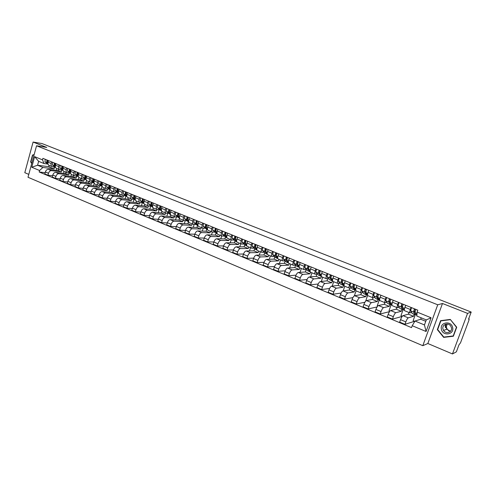 <?xml version="1.0" encoding="UTF-8"?>
<svg xmlns="http://www.w3.org/2000/svg" width="496" height="496" viewBox="0 0 496 496"><rect width="100%" height="100%" fill="white"/><g stroke="black" fill="none" stroke-linecap="round" stroke-linejoin="round"><path stroke-width="0.74" d="M445.253 326.635L445.47 324.291M452.47 353.946L467.561 313.373L471.2 312.052L41.986 143.549L33.096 142.054L46.723 147.43L36.549 145.774L27.999 177.264L422.803 345.687L427.843 343.511L452.47 353.946L456.37 351.844L458.974 344.85L460.53 342.786L468.887 320.373L469.16 318.916L468.701 318.761M33.096 142.054L24.8 172.689L28.78 174.381M467.561 313.373L442.488 303.49L437.739 304.786L36.549 145.774M471.2 312.052L468.559 319.145L469.117 318.922M58.633 169.266L58.261 170.612L48.267 169.347C46.946 169.359 45.979 170.24 45.365 171.994L44.832 173.922L47.951 175.224L48.49 173.29C49.104 171.535 50.071 170.649 51.392 170.63L61.361 171.883L61.789 170.339M55.323 167.078L52.179 166.631C51.175 166.135 50.84 165.087 51.187 163.494L48.05 162.217C47.709 163.81 48.038 164.852 49.048 165.354L52.068 166.582M48.05 162.217L48.49 160.617M52.582 175.77L47.951 175.224M64.052 171.486L63.525 173.364M51.187 163.494L51.634 161.888M65.987 172.273L65.608 173.625L55.676 172.397C54.362 172.422 53.394 173.309 52.774 175.076L52.235 177.016L55.397 178.337L55.936 176.39C56.563 174.623 57.524 173.73 58.838 173.705L68.746 174.908L69.173 173.364M55.936 163.63L55.49 165.242C55.143 166.842 55.471 167.89 56.476 168.386L59.526 169.632M60.09 178.87L55.397 178.337M71.424 174.493L70.885 176.415M62.763 170.116L59.644 169.682C58.64 169.186 58.317 168.138 58.671 166.538L59.117 164.92M73.427 175.317L73.048 176.675L63.178 175.491C61.87 175.522 60.903 176.421 60.276 178.194L59.737 180.147L62.936 181.486L63.482 179.527C64.108 177.748 65.075 176.843 66.377 176.818L76.223 177.977L76.657 176.421L75.727 176.037M63.482 166.687L63.029 168.311C62.676 169.917 62.992 170.965 63.99 171.461L67.084 172.726M67.698 182.007L62.936 181.486M78.901 177.487L78.337 179.502M70.302 173.191L67.196 172.769C66.21 172.279 65.887 171.225 66.247 169.62L66.7 167.989M80.966 178.399L80.575 179.763L70.773 178.628C69.477 178.659 68.51 179.571 67.878 181.356L67.332 183.322L70.575 184.673L71.126 182.702C71.759 180.916 72.72 180.005 74.016 179.967L83.793 181.083L84.239 179.515M71.12 169.781L70.668 171.411C70.302 173.03 70.618 174.084 71.604 174.573L74.741 175.857M75.404 185.182L70.575 184.673M86.496 180.445L85.876 182.627M77.934 176.303L74.853 175.9C73.867 175.41 73.563 174.356 73.923 172.738L74.381 171.101M88.598 181.517L88.207 182.888L78.467 181.803C77.178 181.846 76.217 182.764 75.578 184.555L75.02 186.533L78.306 187.903L78.87 185.919C79.503 184.121 80.47 183.204 81.753 183.154L91.462 184.227L91.909 182.652M78.858 172.912L78.399 174.555C78.033 176.179 78.337 177.239 79.317 177.723L82.497 179.025M83.21 188.399L78.306 187.903M94.215 183.34L93.515 185.795M85.665 179.459L82.609 179.068C81.629 178.585 81.332 177.525 81.697 175.9L82.162 174.251M96.323 184.679L95.926 186.056L86.267 185.014C84.983 185.064 84.022 185.994 83.378 187.798L82.813 189.788L86.143 191.177L86.707 189.181C87.352 187.37 88.313 186.44 89.596 186.391L99.225 187.407L99.684 185.826M86.701 176.086L86.23 177.742C85.858 179.372 86.155 180.432 87.122 180.916L90.353 182.237M91.115 191.654L86.143 191.177M102.015 186.341L101.252 189.007M93.496 182.658L90.458 182.28C89.497 181.796 89.199 180.736 89.578 179.099L90.049 177.444M104.154 187.879L103.751 189.267L94.159 188.275C92.888 188.331 91.927 189.267 91.283 191.084L90.712 193.08L94.079 194.488L94.655 192.485C95.306 190.662 96.261 189.726 97.532 189.664L107.093 190.638L107.551 189.044M94.643 179.304L94.166 180.966C93.787 182.609 94.079 183.669 95.04 184.152L98.307 185.485M99.132 194.953L94.079 194.488M109.883 189.497L109.083 192.256M101.432 185.895L98.419 185.535C97.464 185.051 97.173 183.991 97.557 182.342L98.034 180.68M112.084 191.121L111.674 192.516L102.164 191.574C100.899 191.636 99.938 192.584 99.287 194.413L98.71 196.422L102.126 197.848L102.703 195.833C103.36 193.998 104.315 193.049 105.58 192.981L115.06 193.905L115.525 192.299M102.691 182.565L102.207 184.233C101.823 185.888 102.108 186.955 103.056 187.426L106.373 188.784M107.248 198.295L102.126 197.848M117.85 192.684L117.019 195.554M109.467 189.174L106.479 188.827C105.53 188.356 105.257 187.29 105.642 185.628L106.125 183.954M120.113 194.401L119.703 195.808L110.267 194.916C109.015 194.99 108.054 195.945 107.396 197.786L106.814 199.807L110.273 201.252L110.862 199.225C111.519 197.377 112.48 196.422 113.733 196.348L123.132 197.21L123.591 195.647M110.844 185.87L110.36 187.544C109.963 189.212 110.236 190.278 111.178 190.749L114.539 192.126M115.481 201.68L110.273 201.252M125.922 195.914L125.054 198.896M117.614 192.498L114.65 192.169C113.714 191.698 113.441 190.625 113.838 188.964L114.328 187.277M128.247 197.73L127.838 199.144L118.482 198.307C117.236 198.388 116.281 199.349 115.618 201.202L115.029 203.236L118.532 204.699L119.127 202.659C119.796 200.806 120.751 199.838 121.991 199.752L131.31 200.564L131.75 199.057M119.108 189.212L118.618 190.904C118.215 192.572 118.482 193.645 119.412 194.116L122.822 195.511M123.82 205.108L118.532 204.699M134.081 199.262L133.195 202.275M125.866 195.864L122.927 195.554C121.997 195.083 121.737 194.01 122.14 192.336L122.636 190.644M136.493 201.097L136.071 202.523L126.809 201.742C125.569 201.829 124.62 202.802 123.95 204.668L123.349 206.714L126.902 208.196L127.509 206.144C128.179 204.278 129.127 203.298 130.361 203.205L139.593 203.961L140.021 202.511M127.484 192.603L126.982 194.302C126.579 195.988 126.833 197.061 127.751 197.526L131.211 198.939M132.271 208.58L126.902 208.196M142.327 202.703L141.441 205.71M134.224 199.28L131.316 198.983C130.398 198.518 130.15 197.445 130.56 195.759L131.062 194.054M144.844 204.513L144.423 205.945L135.241 205.22C134.019 205.313 133.064 206.299 132.389 208.177L131.787 210.236L135.389 211.742L135.997 209.678C136.673 207.793 137.628 206.807 138.849 206.708L147.988 207.402L148.416 205.97M135.972 196.044L135.464 197.755C135.055 199.442 135.296 200.52 136.208 200.979L139.717 202.418M140.839 212.102L135.389 211.742M150.685 206.193L149.792 209.188M142.699 202.734L139.816 202.455C138.917 201.996 138.669 200.917 139.091 199.225L139.593 197.507M153.314 207.973L152.88 209.411L143.797 208.748C142.575 208.853 141.633 209.845 140.951 211.736L140.337 213.807L143.989 215.332L144.603 213.255C145.291 211.364 146.233 210.36 147.448 210.254L156.494 210.893L156.928 209.455M144.572 199.528L144.063 201.246C143.642 202.945 143.877 204.03 144.776 204.482L148.335 205.939M149.525 215.667L143.989 215.332M159.154 209.734L158.255 212.71M151.292 206.243L148.434 205.983C147.548 205.524 147.312 204.445 147.734 202.74L148.248 201.016M161.907 211.42L161.454 212.927L152.464 212.325C151.255 212.437 150.313 213.441 149.625 215.345L149.005 217.428L152.706 218.972L153.332 216.882C154.02 214.979 154.963 213.968 156.166 213.85L165.118 214.427L165.552 212.976M153.295 203.056L152.78 204.792C152.353 206.497 152.576 207.582 153.462 208.035L157.071 209.51M158.336 219.275L152.706 218.972M167.729 213.323L166.836 216.287M159.997 209.796L157.176 209.554C156.296 209.101 156.073 208.016 156.5 206.305L157.021 204.569M166.78 208.518L166.346 211.346L170.649 214.83L170.14 216.492L161.25 215.946C160.053 216.07 159.111 217.087 158.422 218.996L157.79 221.098L161.541 222.661L162.18 220.559C162.874 218.643 163.816 217.62 165.001 217.496L173.854 218.011L174.301 216.554M162.136 206.64L161.615 208.382C161.181 210.099 161.398 211.184 162.266 211.637L165.931 213.131M167.27 222.933L161.541 222.661M175.801 216.926L176.421 216.969L175.528 219.914M168.826 213.398L166.03 213.175C165.162 212.728 164.951 211.643 165.391 209.913L165.918 208.171M179.465 218.426L178.951 220.1L170.159 219.623C168.975 219.753 168.039 220.782 167.338 222.704L166.699 224.818L170.506 226.405L171.145 224.291C171.852 222.357 172.788 221.328 173.966 221.191L182.714 221.644L183.16 220.174M171.108 210.273L170.574 212.021C170.128 213.751 170.339 214.842 171.201 215.289L174.914 216.808M176.328 226.641L170.506 226.405M185.231 220.664L184.332 223.597M177.773 217.05L175.014 216.845C174.158 216.405 173.953 215.314 174.4 213.578L174.939 211.823M188.399 222.059L187.879 223.764L179.192 223.349C178.021 223.485 177.084 224.527 176.378 226.467L175.733 228.588L179.589 230.2L180.24 228.073C180.953 226.126 181.889 225.085 183.049 224.942L191.692 225.327L192.144 223.851M180.197 213.95L179.657 215.717C179.205 217.459 179.403 218.55 180.253 218.99L184.022 220.528M185.51 230.398L179.589 230.2M194.159 224.415L193.26 227.323M186.843 220.751L184.121 220.571C183.278 220.131 183.086 219.04 183.539 217.298L184.084 215.524M197.47 225.73L196.931 227.478L188.35 227.125C187.197 227.273 186.26 228.327 185.547 230.28L184.89 232.413L188.809 234.05L189.466 231.905C190.185 229.952 191.115 228.892 192.262 228.743L200.793 229.059L201.258 227.577M189.416 217.688L188.871 219.461C188.412 221.21 188.598 222.307 189.435 222.741L193.26 224.304M194.829 234.205L188.809 234.05M203.211 228.228L202.312 231.111M196.044 224.508L193.353 224.347C192.529 223.913 192.349 222.816 192.808 221.061L193.359 219.282M206.665 229.437L206.107 231.235L197.637 230.956C196.497 231.117 195.567 232.178 194.847 234.143L194.184 236.294L198.152 237.95L198.822 235.798C199.547 233.827 200.471 232.76 201.612 232.593L210.025 232.847L210.49 231.353M198.772 221.476L198.214 223.262C197.749 225.023 197.923 226.114 198.741 226.548L202.628 228.135M204.284 238.061L198.152 237.95M212.381 232.097L211.488 234.955M205.375 228.315L202.721 228.172C201.909 227.745 201.742 226.647 202.213 224.886L202.765 223.095M215.989 233.194L215.407 235.054L207.061 234.844C205.933 235.017 205.009 236.09 204.284 238.068L203.608 240.231L207.632 241.912L208.314 239.742C209.039 237.758 209.969 236.679 211.085 236.505L219.387 236.685L219.858 235.178M208.258 225.314L207.694 227.112C207.216 228.885 207.384 229.983 208.19 230.411L212.133 232.023M213.875 241.967L207.632 241.912M221.706 235.935L220.788 238.855M214.842 232.178L212.226 232.06C211.426 231.638 211.265 230.535 211.749 228.761L212.307 226.957M225.451 237.007L224.843 238.923L216.616 238.787C215.506 238.967 214.582 240.052 213.85 242.042L213.168 244.224L217.254 245.929L217.942 243.747C218.674 241.75 219.598 240.659 220.701 240.473L228.879 240.579L229.357 239.06M217.88 229.214L217.31 231.024C216.826 232.804 216.975 233.907 217.769 234.323L221.774 235.96M223.609 245.929L217.254 245.929M231.173 239.804L230.218 242.817M224.44 236.096L221.861 235.997C221.08 235.581 220.931 234.478 221.421 232.692L221.991 230.876M235.048 240.864L234.416 242.848L226.312 242.786C225.215 242.978 224.297 244.075 223.56 246.078L222.865 248.273L227.013 250.003L227.707 247.808C228.451 245.793 229.369 244.689 230.46 244.497L238.502 244.522L238.991 243.003M227.639 233.163L227.063 234.986C226.573 236.778 226.709 237.882 227.484 238.297L231.551 239.959M233.486 249.941L227.013 250.003M240.771 243.728L239.779 246.834M234.18 240.064L231.638 239.996C230.869 239.587 230.739 238.477 231.235 236.679L231.812 234.856M244.782 244.77L244.119 246.828L236.152 246.841C235.067 247.045 234.155 248.155 233.405 250.176L232.705 252.383L236.908 254.138L237.615 251.925C238.365 249.903 239.277 248.787 240.355 248.577L248.267 248.527L248.763 246.996M237.547 237.175L236.964 239.01C236.462 240.814 236.586 241.918 237.342 242.327L241.471 244.013M243.511 254.008L236.908 254.138M250.505 247.709L249.469 250.92M244.057 244.1L241.558 244.051C240.808 243.648 240.69 242.538 241.192 240.727L241.781 238.892M254.653 248.732L253.964 250.864L246.134 250.957C245.067 251.174 244.156 252.297 243.4 254.33L242.687 256.55L246.958 258.335L247.671 256.11C248.428 254.07 249.339 252.941 250.399 252.718L258.174 252.588L258.676 251.05M247.597 241.248L247.008 243.09C246.493 244.906 246.611 246.016 247.349 246.419L251.54 248.13M253.692 258.131L246.958 258.335M260.381 251.745L259.303 255.068M254.082 248.186L251.627 248.167C250.895 247.771 250.784 246.661 251.298 244.838L251.894 242.99M264.678 252.749L263.959 254.963L256.258 255.136C255.211 255.366 254.305 256.5 253.543 258.546L252.824 260.784L257.151 262.589L257.877 260.35C258.645 258.298 259.544 257.157 260.592 256.922L268.224 256.711L268.733 255.161M257.802 245.377L257.201 247.237C256.68 249.06 256.779 250.176 257.505 250.567L261.764 252.309M264.027 262.303L257.151 262.589M270.394 255.843L269.272 259.284M264.256 252.34L261.845 252.34C261.125 251.949 261.032 250.84 261.559 249.011L262.161 247.144M274.846 256.816L274.09 259.117L266.538 259.377C265.509 259.613 264.604 260.766 263.835 262.83L263.103 265.075L267.499 266.916L268.237 264.659C269.012 262.589 269.911 261.435 270.934 261.187L278.423 260.896L278.938 259.334M268.156 249.575L267.542 251.441C267.015 253.276 267.102 254.392 267.809 254.783L272.13 256.55M274.524 266.532L267.499 266.916M280.562 259.997L279.384 263.568M274.579 256.55L272.211 256.581C271.517 256.196 271.436 255.08 271.969 253.239L272.583 251.367M285.163 260.939L284.375 263.333L276.973 263.68C275.956 263.934 275.063 265.093 274.288 267.17L273.544 269.433L278.008 271.3L278.752 269.03C279.533 266.947 280.426 265.775 281.43 265.521L288.771 265.137L289.292 263.562M278.665 253.828L278.045 255.713C277.506 257.56 277.58 258.676 278.268 259.055L282.658 260.853M285.181 270.816L278.008 271.3M290.873 264.213L289.645 267.927M285.057 260.828L282.739 260.884C282.063 260.505 281.995 259.389 282.54 257.536L283.16 255.651M295.622 265.174L294.81 267.611L287.562 268.051C286.57 268.311 285.677 269.489 284.896 271.585L284.14 273.86L288.672 275.751L289.428 273.47C290.216 271.368 291.102 270.184 292.094 269.917L299.274 269.446L299.801 267.859M289.335 258.149L288.709 260.047C288.157 261.907 288.213 263.023 288.883 263.395L293.347 265.224M296.013 275.156L288.672 275.751M301.339 268.491L300.049 272.354M295.69 265.168L293.421 265.255C292.764 264.883 292.714 263.76 293.266 261.9L293.899 259.997M306.193 269.595L305.4 271.957L298.313 272.484C297.34 272.763 296.453 273.953 295.666 276.061L294.897 278.355L299.497 280.277L300.266 277.977C301.066 275.863 301.946 274.666 302.913 274.381L309.932 273.811L310.471 272.211M300.167 262.539L299.534 264.442C298.97 266.315 299.014 267.437 299.665 267.803L304.197 269.657M307.018 279.546L299.497 280.277M311.959 272.831L310.601 276.867M306.491 269.576L304.271 269.688C303.633 269.322 303.595 268.206 304.166 266.327L304.804 264.411M316.919 274.096L316.15 276.365L309.231 276.991C308.276 277.276 307.396 278.485 306.596 280.606L305.821 282.918L310.496 284.865L311.277 282.553C312.077 280.42 312.951 279.211 313.9 278.913L320.751 278.25L321.365 276.433M311.172 266.991L310.527 268.913C309.95 270.797 309.981 271.92 310.608 272.279L315.22 274.164M318.203 283.991L310.496 284.865M322.741 277.239L321.315 281.455M317.452 274.046L315.289 274.195C314.669 273.835 314.65 272.713 315.227 270.822L315.878 268.9M327.806 278.671L327.062 280.841L320.317 281.561C319.381 281.864 318.513 283.086 317.7 285.225L316.913 287.55L321.662 289.534L322.456 287.196C323.268 285.051 324.136 283.824 325.06 283.52L331.731 282.757L332.363 280.91M322.344 271.517L321.687 273.451C321.104 275.348 321.117 276.47 321.724 276.824L326.405 278.74M329.58 288.492L321.662 289.534M333.684 281.716L332.177 286.13M328.588 278.591L326.48 278.764C325.878 278.417 325.878 277.295 326.461 275.392L327.124 273.451M338.849 283.328L338.148 285.386L331.576 286.204C330.665 286.521 329.797 287.761 328.984 289.912L328.185 292.256L333.002 294.264L333.808 291.921C334.626 289.757 335.488 288.517 336.393 288.195L342.885 287.327L343.523 285.467M333.69 276.111L333.027 278.058C332.432 279.967 332.425 281.096 333.008 281.437L337.77 283.383M341.143 293.043L333.002 294.264M344.794 286.254L343.201 290.898M339.89 283.204L337.838 283.408C337.268 283.073 337.28 281.945 337.875 280.029L338.545 278.076M350.058 288.071L349.395 289.999L343.015 290.923C342.122 291.257 341.26 292.504 340.436 294.68L339.63 297.036L344.522 299.082L345.34 296.713C346.171 294.537 347.026 293.279 347.907 292.938L354.206 291.97L354.857 290.098M345.216 280.779L344.54 282.739C343.939 284.661 343.914 285.789 344.478 286.124L349.32 288.102M352.904 297.637L344.522 299.082M356.078 290.867L354.361 295.821M351.373 287.891L349.382 288.133C348.831 287.798 348.862 286.669 349.469 284.741L350.151 282.776M361.441 292.907L360.821 294.686L354.628 295.715C353.76 296.062 352.91 297.327 352.073 299.516L351.255 301.89L356.227 303.967L357.058 301.587C357.895 299.392 358.744 298.121 359.6 297.761L365.707 296.689L366.364 294.804M356.928 285.522L356.246 287.494C355.626 289.428 355.589 290.557 356.122 290.885L361.045 292.9M364.876 302.281L356.227 303.967M367.641 295.244L365.688 301.115M363.041 292.646L361.107 292.925C360.58 292.603 360.629 291.468 361.249 289.534L361.937 287.55M373.004 297.786L372.422 299.441L366.432 300.582C365.589 300.948 364.746 302.231 363.903 304.432L363.066 306.819L368.119 308.934L368.962 306.534C369.805 304.327 370.648 303.037 371.479 302.665L377.388 301.475L378.057 299.578M368.826 290.34L368.131 292.33C367.505 294.277 367.443 295.405 367.958 295.721L372.961 297.767M377.072 306.956L368.119 308.934M379.378 299.714L377.208 305.871L377.698 306.075M374.889 297.482L373.023 297.792C372.521 297.482 372.583 296.348 373.221 294.395L373.916 292.404M384.803 302.61L384.208 304.277L378.423 305.53C377.605 305.908 376.768 307.21 375.918 309.43L375.069 311.835L380.203 313.98L381.058 311.569C381.914 309.337 382.745 308.035 383.557 307.644L389.255 306.342L389.93 304.432M380.916 295.238L380.215 297.24C379.57 299.2 379.496 300.334 379.979 300.638L385.07 302.721M389.503 311.662L380.203 313.98M391.183 304.575L388.994 310.744L389.906 311.116M386.93 302.399L385.125 302.746C384.648 302.442 384.735 301.308 385.38 299.342L386.093 297.333M396.781 307.508L396.186 309.182L390.606 310.558C389.819 310.949 388.988 312.269 388.126 314.507L387.264 316.932L392.485 319.108L393.353 316.677C394.221 314.433 395.045 313.112 395.827 312.709L401.307 311.283L401.996 309.361M393.204 300.216L392.491 302.231C391.834 304.203 391.741 305.338 392.2 305.635L397.377 307.749M402.157 316.436L392.485 319.108M403.112 309.702L400.966 315.685L402.312 316.243M399.168 307.39L397.432 307.774C396.98 307.477 397.085 306.342 397.742 304.364L398.468 302.343M408.958 312.486L408.351 314.173L402.994 315.667C402.231 316.076 401.413 317.409 400.539 319.666L399.664 322.109L404.972 324.322L405.852 321.873C406.726 319.61 407.545 318.271 408.295 317.849L413.552 316.305L414.253 314.371M405.697 305.276L404.972 307.303C404.302 309.287 404.184 310.422 404.624 310.713L409.888 312.864M414.675 321.606L414.197 321.414L404.972 324.322M415.27 314.786L413.131 320.714L414.799 321.402M411.599 312.461L409.938 312.883C409.516 312.604 409.64 311.463 410.31 309.473L411.041 307.439M408.351 314.173L413.552 316.305M396.186 309.182L401.307 311.283M384.208 304.277L389.255 306.342M372.422 299.441L377.388 301.475M360.821 294.686L365.707 296.689M349.395 289.999L354.206 291.97M338.148 285.386L342.885 287.327M327.062 280.841L331.731 282.757M316.15 276.365L320.751 278.25M305.4 271.957L309.932 273.811M294.81 267.611L299.274 269.446M284.375 263.333L288.771 265.137M274.09 259.117L278.423 260.896M263.959 254.963L268.224 256.711M253.964 250.864L258.174 252.588M244.119 246.828L248.267 248.527M234.416 242.848L238.502 244.522M224.843 238.923L228.879 240.579M215.407 235.054L219.387 236.685M206.107 231.235L210.025 232.847M196.931 227.478L200.793 229.059M187.879 223.764L191.692 225.327M178.951 220.1L182.714 221.644M170.14 216.492L173.854 218.011M161.454 212.927L165.118 214.427M152.88 209.411L156.494 210.893M144.423 205.945L147.988 207.402M136.071 202.523L139.593 203.961M127.838 199.144L131.31 200.564M119.703 195.808L123.132 197.21M111.674 192.516L115.06 193.905M103.751 189.267L107.093 190.638M95.926 186.056L99.225 187.407M88.207 182.888L91.462 184.227M80.575 179.763L83.793 181.083M73.048 176.675L76.223 177.977M65.608 173.625L68.746 174.908M58.261 170.612L61.361 171.883M49.11 165.379L48.744 166.706L37.572 165.242L42.935 167.456L54.064 168.888L54.492 167.35M48.744 166.706L54.064 168.888M47.969 164.077L44.014 163.544L38.632 161.343L37.572 165.242L31.75 167.239L34.627 156.649L42.495 159.848L44.014 163.544M421.222 317.831L420.707 319.244L415.022 321.036L424.452 324.93L426.281 319.901L416.826 316.033L417.136 312.096L417.824 310.186L42.904 158.354L42.495 159.848M417.136 312.096L431.074 317.762L426.07 331.495L412.213 325.723L415.022 321.036M42.935 167.456L39.581 170.5L39.172 171.982L411.525 327.62L412.213 325.723M39.581 170.5L31.75 167.239M422.803 345.687L437.739 304.786M34.168 154.547L32.494 155.074L30.64 161.913L31.719 163.562M427.843 343.511L442.488 303.49M456.717 327.211L450.275 319.424L440.603 320.676L437.323 329.611L443.653 337.379L453.375 336.232L456.717 327.211M420.707 319.244L425.766 321.315M45.167 172.707L39.172 171.982M56.773 168.51L56.259 170.357M34.627 156.649L38.632 161.343M424.452 324.93L426.07 331.495M426.281 319.901L431.074 317.762M33.009 155.149L32.494 155.074M443.653 337.379L453.48 335.941M437.695 329.468L437.323 329.611M55.515 167.363L53.618 166.854M47.901 163.234L47.486 162.93L47.728 160.307M47.058 161.826L47.635 160.406M47.907 163.494L46.686 162.607L46.922 159.979M48.007 164.108L44.987 161.913L45.229 159.297M63.011 170.345L61.039 169.892M55.341 166.278L54.895 165.949L55.143 163.308M54.473 164.846L55.056 163.401M55.347 166.544L54.083 165.621L54.331 162.979M55.453 167.177L52.365 164.92L52.613 162.285M70.544 173.371L68.553 172.974M62.874 169.359L62.397 169.006L62.657 166.352M61.981 167.908L62.614 166.334M62.88 169.632L61.572 168.671L61.833 166.017M62.992 170.283L59.836 167.964L60.097 165.317M31.8 163.258L30.895 161.876L32.693 155.248L34.1 154.808M449.016 330.999L447.175 329.177L446.388 327.186M441.366 329.102C442.389 336.356 454.274 334.955 452.674 327.701C451.583 320.397 439.754 321.929 441.366 329.102M442.922 328.854L443.567 330.485C445.873 334.49 452.513 332.258 451.478 327.8L450.721 326.008C448.26 322.183 441.905 324.533 442.922 328.854M447.2 324.037L446.146 327.583L446.784 329.189L450.517 331.297M450.43 319.61L456.45 327.236L453.214 335.966L443.802 337.082L437.664 329.561L440.839 320.9L450.331 319.486M440.839 320.9L450.213 319.691M78.126 176.452L76.161 176.092M70.506 172.478L69.992 172.1L70.271 169.434M69.583 171.002L70.184 169.527M70.513 172.763L69.161 171.759L69.434 169.099M70.624 173.433L67.4 171.046L67.673 168.386M85.808 179.571L83.867 179.248M78.232 175.64L77.686 175.237L77.977 172.558M77.289 174.139L77.891 172.645M78.238 175.931L76.843 174.89L77.134 172.211M78.362 176.626L75.063 174.164L75.349 171.492M93.589 182.726L91.673 182.447M86.062 178.845L85.486 178.411L85.783 175.72M85.095 177.32L85.703 175.807M86.068 179.143L84.63 178.058L84.928 175.373M86.199 179.862L82.826 177.326L83.117 174.642M101.469 185.926L99.578 185.69M93.992 182.088L93.378 181.623L93.694 178.92M93 180.538L93.608 179.013M93.998 182.398L92.516 181.276L92.826 178.572M94.141 183.142L90.687 180.525L90.997 177.828M109.436 189.168L107.589 188.976M102.027 185.38L101.382 184.884L101.705 182.168M101.004 183.805L101.624 182.261M102.033 185.696L100.502 184.524L100.831 181.809M102.188 186.471L98.654 183.774L98.971 181.059M117.447 192.479L115.729 192.324M110.174 188.716L109.486 188.189L109.827 185.454M109.12 187.11L109.746 185.547M110.18 189.044L108.599 187.823L108.94 185.095M110.341 189.85L106.721 187.06L107.055 184.332M125.569 195.839L123.926 195.678M118.42 192.095L117.701 191.53L118.054 188.79M117.347 190.464L117.974 188.883M118.426 192.429L116.802 191.165L117.155 188.424M118.606 193.273L114.898 190.39L115.246 187.649M133.79 199.237L132.265 199.101M126.784 195.517L126.027 194.922L126.393 192.163M125.68 193.855L126.313 192.256M126.79 195.87L125.116 194.55L125.482 191.797M126.988 196.745L123.188 193.769L123.547 191.01M142.11 202.684L140.715 202.566M135.259 198.989L134.466 198.357L134.844 195.585M134.125 197.303L134.763 195.684M135.265 199.355L133.542 197.985L133.92 195.213M135.482 200.279L131.589 197.185L131.961 194.42M150.542 206.181L149.29 206.082M143.852 202.511L143.015 201.841L143.412 199.057M142.687 200.793L143.332 199.15M143.859 202.889L142.079 201.463L142.47 198.673M144.107 203.862L140.101 200.651L140.486 197.873M159.073 209.727L158.032 209.672M152.557 206.082L151.683 205.375L152.098 202.573M151.367 204.327L152.012 202.672M152.849 207.502L148.726 204.166L149.135 201.37M152.563 206.472L150.734 204.984L151.144 202.188M167.704 213.323L166.817 213.261M161.386 209.703L160.475 208.952L160.896 206.138M160.165 207.917L160.816 206.237M161.702 211.16L157.474 207.731L157.895 204.922M161.392 210.106L159.514 208.562L159.935 205.747M170.339 213.373L169.384 212.579L169.824 209.752M169.086 211.556L169.744 209.851M170.345 213.795L168.404 212.183L168.845 209.355M179.416 217.099L178.417 216.262L178.876 213.416M178.132 215.245L177.859 215.016L178.796 213.516M179.707 218.525L175.336 215.004L175.789 212.164M179.422 217.533L177.425 215.859L177.884 213.013M188.623 220.881L187.581 219.995L188.052 217.136M187.302 218.984L187.011 218.736L187.668 217.112L187.972 217.236M188.902 222.282L184.456 218.717L184.921 215.865M188.629 221.334L186.577 219.585L187.048 216.727M197.954 224.713L196.869 223.777L197.358 220.906M196.602 222.778L196.286 222.506L196.949 220.875L197.278 221.005M198.22 226.095L193.7 222.487L194.184 219.616M197.966 225.19L195.852 223.361L196.342 220.491M207.421 228.606L206.293 227.614L206.801 224.725M206.038 226.629L205.697 226.331L206.367 224.688L206.72 224.831M207.675 229.958L203.081 226.306L203.577 223.423M207.433 229.102L205.263 227.193L205.766 224.31M217.031 232.556L215.853 231.508L216.38 228.606M215.605 230.541L215.245 230.212L215.915 228.557L216.299 228.712M217.267 233.876L212.592 230.181L213.113 227.28M217.043 233.07L214.805 231.08L215.326 228.179M226.771 236.567L225.55 235.457L226.095 232.537M225.314 234.503L224.93 234.149L225.606 232.481L226.015 232.643M226.994 237.851L225.761 237.28L222.239 234.112L222.778 231.198M226.79 237.107L224.49 235.023L225.029 232.109M236.66 240.634L235.389 239.463L235.953 236.53M235.166 238.526L234.751 238.142L235.433 236.462L235.873 236.642M236.871 241.887L235.464 241.248L232.029 238.099L232.587 235.166M236.679 241.205L234.31 239.029L234.868 236.096M246.692 244.77L245.371 243.53L245.954 240.585M245.16 242.612L244.72 242.197L245.408 240.504L245.873 240.69M246.884 245.979L245.315 245.272L241.967 242.141L242.538 239.202M246.71 245.371L244.28 243.083L244.857 240.138M256.866 248.967L255.502 247.659L256.103 244.695M255.304 246.754L254.839 246.307L255.527 244.602L256.023 244.801M257.052 250.133L255.304 249.352L252.049 246.252L252.638 243.288M256.897 249.606L254.392 247.206L254.994 244.243M267.201 253.233L265.788 251.844L266.408 248.868M265.596 250.964L265.1 250.48L265.8 248.763L266.327 248.973M267.369 254.349L265.441 253.493L262.279 250.418L262.892 247.442M267.239 253.909L264.659 251.385L265.279 248.409M277.686 257.56L276.222 256.097L276.861 253.103M276.043 255.242L275.522 254.715L276.229 252.985L276.787 253.214M277.841 258.627L275.733 257.697L272.657 254.646L273.296 251.652M277.735 258.286L275.075 255.632L275.714 252.638M288.331 261.969L286.818 260.412L287.482 257.399M286.651 259.582L286.099 259.017L286.806 257.269L287.401 257.511M288.474 262.973L286.173 261.962L283.197 258.937L283.855 255.93M288.399 262.75L285.653 259.935L286.316 256.928M299.138 266.445L297.569 264.79L298.257 261.764M297.414 263.99L296.837 263.382L297.55 261.621L298.177 261.876M299.268 267.381L296.769 266.296L293.899 263.295L294.574 260.27M296.769 266.296L299.237 267.307L296.391 264.312L297.073 261.287M310.112 270.996L308.493 269.241L309.2 266.197M308.345 268.472L307.743 267.815L308.462 266.042L309.12 266.309M305.462 264.684L304.761 267.722L307.526 270.692L310.223 271.858L307.297 268.751L307.997 265.707M321.253 275.627L319.585 273.755L320.311 270.692M319.449 273.023L318.816 272.316L319.542 270.531L320.236 270.81M321.352 276.396L318.364 273.259L319.095 270.202M321.179 276.334L318.451 275.156L315.797 272.211L316.516 269.161M332.574 280.339L330.844 278.343L331.601 275.268M330.72 277.655L330.063 276.886L330.789 275.088L331.52 275.385M332.636 280.941L329.611 277.841L330.361 274.765M332.301 280.885L329.542 279.688L327 276.774L327.744 273.705M344.069 285.144L342.283 283.005L343.065 279.905M342.172 282.36L341.484 281.53L342.215 279.713L342.984 280.029M344.094 285.504L343.43 285.361L341.031 282.491L341.806 279.397M343.598 285.498L340.808 284.289L338.377 281.412L339.146 278.324M355.744 290.036L353.908 287.736L354.708 284.623M353.803 287.147L353.084 286.248L353.828 284.419L354.634 284.747M355.75 290.086L354.907 290.048L352.631 287.215L353.431 284.109M355.068 290.185L352.247 288.963L349.934 286.118L350.734 283.011M367.617 295.027L365.713 292.547L366.538 289.416M365.62 292.014L364.87 291.04L365.62 289.193L366.463 289.54M367.437 294.798L366.569 294.816L364.417 292.014L365.242 288.889M366.724 294.946L363.859 293.706L361.677 290.904L362.502 287.779M379.682 300.136L377.71 297.433L378.566 294.283M377.623 296.974L376.848 295.907L377.599 294.047L378.491 294.407M379.285 299.596L378.417 299.652L376.39 296.893L377.245 293.75M378.56 299.782L375.664 298.53L373.612 295.759L374.455 292.621M391.945 305.257L389.899 302.399L390.78 299.231M389.825 302.027L389.019 300.855L389.775 298.983L390.705 299.361M389.496 301.549L389.999 301.047M391.325 304.463L390.451 304.569L388.56 301.853L389.441 298.691M390.588 304.699L387.655 303.428L385.733 300.7L386.607 297.544M404.383 310.335L402.293 307.439L403.198 304.265M402.231 307.179L401.388 305.883L402.157 303.992L403.13 304.389M401.717 306.385L401.989 305.92L402.411 306.094M403.564 309.405L402.678 309.566L400.929 306.888L401.841 303.713M402.808 309.696L399.838 308.407L398.059 305.716L398.958 302.541M416.876 315.444L414.885 312.573L415.828 309.374M414.848 312.461L413.962 310.992L414.737 309.089L415.753 309.504M414.135 311.277L414.327 310.936L415.034 311.221M416.001 314.421L415.109 314.65L413.503 312.009L414.439 308.816M415.226 314.768L412.226 313.466L410.583 310.818L411.513 307.625M408.295 317.849L402.994 315.667M395.827 312.709L390.606 310.558M383.557 307.644L378.423 305.53M371.479 302.665L366.432 300.582M359.6 297.761L354.628 295.715M347.907 292.938L343.015 290.923M336.393 288.195L331.576 286.204M325.06 283.52L320.317 281.561M313.9 278.913L309.231 276.991M302.913 274.381L298.313 272.484M292.094 269.917L287.562 268.051M281.43 265.521L276.973 263.68M270.934 261.187L266.538 259.377M260.592 256.922L256.258 255.136M250.399 252.718L246.134 250.957M240.355 248.577L236.152 246.841M230.46 244.497L226.312 242.786M220.701 240.473L216.616 238.787M211.085 236.505L207.061 234.844M201.612 232.593L197.637 230.956M192.262 228.743L188.35 227.125M183.049 224.942L179.192 223.349M173.966 221.191L170.159 219.623M165.001 217.496L161.25 215.946M156.166 213.85L152.464 212.325M147.448 210.254L143.797 208.748M138.849 206.708L135.241 205.22M130.361 203.205L126.809 201.742M121.991 199.752L118.482 198.307M113.733 196.348L110.267 194.916M105.58 192.981L102.164 191.574M97.532 189.664L94.159 188.275M89.596 186.391L86.267 185.014M81.753 183.154L78.467 181.803M74.016 179.967L70.773 178.628M66.377 176.818L63.178 175.491M58.838 173.705L55.676 172.397M51.392 170.63L48.267 169.347M397.742 304.364L392.491 302.231M385.38 299.342L380.215 297.24M373.221 294.395L368.131 292.33M361.249 289.534L356.246 287.494M349.469 284.741L344.54 282.739M337.875 280.029L333.027 278.058M326.461 275.392L321.687 273.451M315.227 270.822L310.527 268.913M304.166 266.327L299.534 264.442M293.266 261.9L288.709 260.047M282.54 257.536L278.045 255.713M271.969 253.239L267.542 251.441M261.559 249.011L257.201 247.237M251.298 244.838L247.008 243.09M241.192 240.727L236.964 239.01M231.235 236.679L227.063 234.986M221.421 232.692L217.31 231.024M211.749 228.761L207.694 227.112M202.213 224.886L198.214 223.262M192.808 221.061L188.871 219.461M183.539 217.298L179.657 215.717M174.4 213.578L170.574 212.021M165.391 209.913L161.615 208.382M156.5 206.305L152.78 204.792M147.734 202.74L144.063 201.246M139.091 199.225L135.464 197.755M130.56 195.759L126.982 194.302M122.14 192.336L118.618 190.904M113.838 188.964L110.36 187.544M105.642 185.628L102.207 184.233M97.557 182.342L94.166 180.966M89.578 179.099L86.23 177.742M81.697 175.9L78.399 174.555M73.923 172.738L70.668 171.411M66.247 169.62L63.029 168.311M58.671 166.538L55.49 165.242M410.31 309.473L404.972 307.303M393.353 316.677L388.126 314.507M381.058 311.569L375.918 309.43M368.962 306.534L363.903 304.432M357.058 301.587L352.073 299.516M345.34 296.713L340.436 294.68M333.808 291.921L328.984 289.912M322.456 287.196L317.7 285.225M311.277 282.553L306.596 280.606M300.266 277.977L295.666 276.061M289.428 273.47L284.896 271.585M278.752 269.03L274.288 267.17M268.237 264.659L263.835 262.83M257.877 260.35L253.543 258.546M247.671 256.11L243.4 254.33M237.615 251.925L233.405 250.176M227.707 247.808L223.56 246.078M217.942 243.747L213.85 242.042M208.314 239.742L204.284 238.068M198.822 235.798L194.847 234.143M189.466 231.905L185.547 230.28M180.24 228.073L176.378 226.467M171.145 224.291L167.338 222.704M162.18 220.559L158.422 218.996M153.332 216.882L149.625 215.345M144.603 213.255L140.951 211.736M135.997 209.678L132.389 208.177M127.509 206.144L123.95 204.668M119.127 202.659L115.618 201.202M110.862 199.225L107.396 197.786M102.703 195.833L99.287 194.413M94.655 192.485L91.283 191.084M86.707 189.181L83.378 187.798M78.87 185.919L75.578 184.555M71.126 182.702L67.878 181.356M63.482 179.527L60.276 178.194M55.936 176.39L52.774 175.076M48.49 173.29L45.365 171.994M405.852 321.873L400.539 319.666M53.27 166.805L53.921 167.071M47.486 162.93L47.907 163.103M44.987 161.913L46.686 162.607M60.729 169.855L61.306 170.091M54.895 165.949L55.347 166.135M52.365 164.92L54.083 165.621M68.274 172.937L68.789 173.147M62.397 169.006L62.88 169.204M59.836 167.964L61.572 168.671M445.879 324.161L445.34 327.596M445.414 327.614L446.034 324.13M75.925 176.061L76.365 176.241M69.992 172.1L70.513 172.31M67.4 171.046L69.161 171.759M83.669 179.23L84.035 179.378M77.686 175.237L78.238 175.46M75.063 174.164L76.843 174.89M85.486 178.411L86.068 178.647M82.826 177.326L84.63 178.058M93.378 181.623L94.004 181.877M90.687 180.525L92.516 181.276M101.382 184.884L102.04 185.151M98.654 183.774L100.502 184.524M109.486 188.189L110.186 188.468M106.721 187.06L108.599 187.823M117.701 191.53L118.439 191.828M114.898 190.39L116.802 191.165M126.027 194.922L126.802 195.238M123.188 193.769L125.116 194.55M134.466 198.357L135.278 198.691M131.589 197.185L133.542 197.985M143.015 201.841L143.871 202.188M140.101 200.651L142.079 201.463M151.683 205.375L152.582 205.741M148.726 204.166L150.734 204.984M160.475 208.952L161.417 209.337M157.474 207.731L159.514 208.562M169.384 212.579L170.37 212.982M166.346 211.346L168.404 212.183M178.417 216.262L179.447 216.684M179.23 218.271L179.664 218.451M175.336 215.004L177.425 215.859M187.581 219.995L188.66 220.429M188.275 221.966L188.852 222.202M184.456 218.717L186.577 219.585M196.869 223.777L197.997 224.235M197.451 225.717L198.177 226.015M193.7 222.487L195.852 223.361M206.293 227.614L207.471 228.092M206.758 229.518L207.632 229.877M203.081 226.306L205.263 227.193M215.853 231.508L217.081 232.01M216.188 233.374L217.223 233.796M212.592 230.181L214.805 231.08M225.55 235.457L226.827 235.978M225.761 237.28L226.957 237.77M222.239 234.112L224.49 235.023M235.389 239.463L236.722 240.008M235.464 241.248L236.828 241.806M232.029 238.099L234.31 239.029M245.371 243.53L246.76 244.094M245.315 245.272L246.847 245.898M241.967 242.141L244.28 243.083M255.502 247.659L256.947 248.248M255.304 249.352L257.015 250.052M252.049 246.252L254.392 247.206M265.788 251.844L267.288 252.458M265.441 253.493L267.332 254.268M262.279 250.418L264.659 251.385M276.222 256.097L277.785 256.73M275.733 257.697L277.81 258.546M272.657 254.646L275.075 255.632M286.818 260.412L288.436 261.07M286.173 261.962L288.443 262.892M283.197 258.937L285.653 259.935M297.569 264.79L299.255 265.478M293.899 263.295L296.391 264.312M308.493 269.241L310.242 269.954M307.526 270.692L310.037 271.715M304.761 267.722L307.297 268.751M319.585 273.755L321.396 274.493M318.451 275.156L320.999 276.191M315.797 272.211L318.364 273.259M330.844 278.343L332.729 279.112M329.542 279.688L332.128 280.742M327 276.774L329.611 277.841M342.283 283.005L344.236 283.799M340.808 284.289L343.43 285.361M338.377 281.412L341.031 282.491M353.908 287.736L355.93 288.56M352.247 288.963L354.907 290.048M349.934 286.118L352.631 287.215M365.713 292.547L367.809 293.396M363.859 293.706L366.569 294.816M361.677 290.904L364.417 292.014M377.71 297.433L379.886 298.319M375.664 298.53L378.417 299.652M373.612 295.759L376.39 296.893M389.899 302.399L392.156 303.316M387.655 303.428L390.451 304.569M385.733 300.7L388.56 301.853M404.023 310.118L404.37 310.26M402.293 307.439L404.624 308.394M399.838 308.407L402.678 309.566M398.059 305.716L400.929 306.888M416.479 315.208L416.882 315.369M414.885 312.573L417.031 313.447M412.226 313.466L415.109 314.65M410.583 310.818L413.503 312.009M468.708 318.736L469.16 318.916M53.072 166.78L54.231 167.257M60.524 169.824L61.616 170.271M68.076 172.912L69.093 173.327M446.784 329.189L443.567 330.485M446.865 329.307L447.175 329.177M83.471 179.205L84.339 179.558M91.32 182.41L92.101 182.733M99.268 185.659L99.969 185.944M107.328 188.951L107.942 189.205M115.487 192.287L116.014 192.504M123.758 195.666L124.198 195.846M132.141 199.088L132.488 199.231"/></g></svg>

